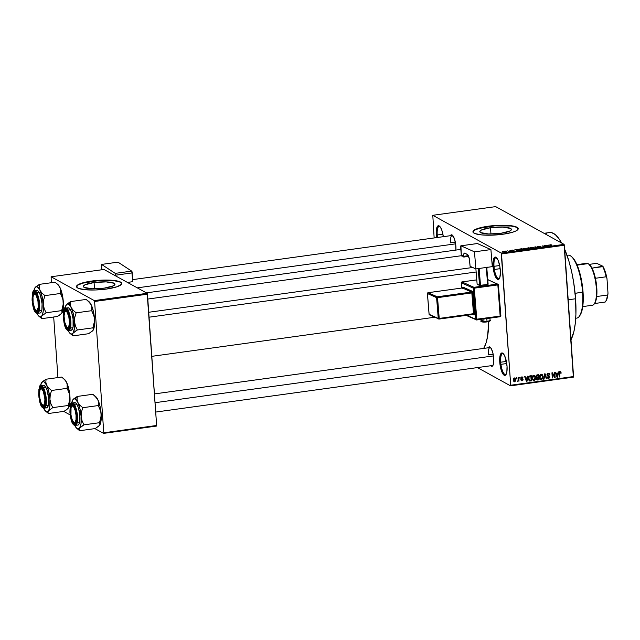 <?xml version="1.0" encoding="UTF-8"?>
<svg xmlns="http://www.w3.org/2000/svg" width="640" height="640" viewBox="0 0 640 640"><rect width="100%" height="100%" fill="white"/><g stroke="black" fill="none" stroke-linecap="round" stroke-linejoin="round"><path stroke-width="0.96" d="M494.008 266.32A10.584 3.184 -97.9 0 0 499.496 278.344A10.584 3.184 82.1 0 1 498.856 278.68A10.584 3.184 82.1 0 1 494.008 266.32L499.68 265.536L494.008 266.32A10.584 3.184 82.1 0 1 495.96 257.704A10.584 3.184 82.1 0 1 496.664 257.856A10.584 3.184 -97.9 0 0 494.008 266.32L493.048 266.28L494.008 266.32M500.328 270.296A11.344 3.416 82.1 0 1 499.232 278.808A11.344 3.416 82.1 0 1 495.576 276.936A11.344 3.416 82.1 0 1 493.048 266.28L493.232 260.472L494.584 257.296L495.92 257.224L498.072 260.208L499.76 265.912L500.416 272.416L499.816 277.536L498.8 279.28L497.464 279.352L495.312 276.376L493.048 266.28A11.344 3.416 82.1 0 1 496.288 257.48A11.344 3.416 82.1 0 1 500.328 270.296M437.232 234.984A10.584 3.184 -97.9 0 0 437.496 237.48A10.584 3.184 82.1 0 1 437.232 234.984L442.904 234.2L437.232 234.984A10.584 3.184 82.1 0 1 439.176 226.376A10.584 3.184 82.1 0 1 439.888 226.52A10.584 3.184 -97.9 0 0 437.232 234.984L436.272 234.952L437.232 234.984M443.32 236.672A11.344 3.416 82.1 0 0 439.504 226.152L439.504 226.152A11.344 3.416 82.1 0 0 436.272 234.952L436.552 237.608A11.344 3.416 82.1 0 1 436.272 234.952L436.792 227.72L437.8 225.968L439.136 225.896L440.592 227.504L441.936 230.56L443.328 236.768M500.712 362.208A10.584 3.184 -97.9 0 0 506.2 374.24A10.584 3.184 82.1 0 1 505.56 374.568A10.584 3.184 82.1 0 1 500.712 362.208L506.392 361.424L500.712 362.208A10.584 3.184 82.1 0 1 502.664 353.6A10.584 3.184 82.1 0 1 503.368 353.744A10.584 3.184 -97.9 0 0 500.712 362.208L499.76 362.176L500.712 362.208M507.04 366.192A11.344 3.416 82.1 0 1 505.936 374.696A11.344 3.416 82.1 0 1 502.28 372.832A11.344 3.416 82.1 0 1 499.76 362.176L499.944 356.368L501.288 353.192L501.928 352.936L503.352 353.72L504.776 356.096L507.04 366.192L506.856 372L505.504 375.176L504.168 375.248L503.448 374.648L502.016 372.264L500.328 366.56L499.76 362.176A11.344 3.416 82.1 0 1 502.992 353.376A11.344 3.416 82.1 0 1 507.04 366.192M490.52 227.72L490.96 234.016L490.52 227.72L502.6 227.08L510.576 228.456L511.384 229.688L509.792 231.048L500.688 233.336A15.848 3.312 176 0 1 479.792 231.632A15.848 3.312 176 0 1 490.52 227.72A15.848 3.312 176 0 1 511.416 229.424A15.848 3.312 176 0 1 500.688 233.336L488.616 233.976L480.632 232.6L479.824 231.368L481.424 230.008L490.52 227.72M518.216 228.8A22.688 4.744 -4 0 0 488.328 226.512L488.304 226.216A22.688 4.744 176 0 1 518.216 228.648A22.688 4.744 176 0 1 502.864 234.248L491.904 235.176L481.808 234.928L474.968 233.576L473.144 232.36L473 231.432L476.36 229.008L486.24 226.528L499.264 225.296L509.36 225.536L517.016 227.272L518.208 228.568L517.912 229.512L515.888 230.976L512.104 232.384L502.864 234.248A22.688 4.744 176 0 1 472.952 231.816A22.688 4.744 176 0 1 488.304 226.216L488.328 226.512A22.688 4.744 -4 0 0 472.976 231.96M455.888 246.272A9.832 2.96 82.1 0 1 455.888 250.08L455.696 244.368L454.488 238.984L452.064 234.944L450.912 235.008L450.368 235.696A9.832 2.96 82.1 0 1 452.384 235.168A9.832 2.96 82.1 0 1 455.888 246.272M487.088 267.36A9.832 2.96 82.1 0 1 486.88 268.84L487.112 267.032M490.616 365.68L491.848 366.36L493.28 364.624L493.728 358.352A9.832 2.96 82.1 0 0 490.224 347.24L490.224 347.24A9.832 2.96 82.1 0 0 488.2 347.776L489.304 346.864L491.16 348.416L492.824 352.728L493.728 358.352A9.832 2.96 82.1 0 1 492.776 365.72A9.832 2.96 82.1 0 1 490.688 365.752M488.376 354.904L493.168 354.24L488.376 354.904A9.072 2.728 82.1 0 1 490.048 347.528A9.072 2.728 82.1 0 1 490.6 347.624M493.04 365.256A9.072 2.728 82.1 0 1 492.528 365.504L155.704 412.064M450.536 242.824L455.336 242.168L450.536 242.824A9.072 2.728 82.1 0 1 452.208 235.448A9.072 2.728 82.1 0 1 452.76 235.544A9.072 2.728 -97.9 0 0 450.536 242.824M568.192 299.784L575.568 298.768A56.712 17.064 -97.9 0 0 564.656 249.2L568.984 261.392L571.6 271.496L573.664 282.272L575.568 298.768L568.192 299.784M550.032 232.504L551.736 232.68L555.304 234.648L558.952 238.696L561.68 243.048A56.712 17.064 -97.9 0 0 549.608 232.544L544.04 233.312M151.8 356.344L434.712 317.232L151.8 356.344M94.072 282.528L94.512 288.824L94.072 282.528L106.152 281.888L114.128 283.264L114.936 284.496L113.344 285.856L104.24 288.136A15.848 3.312 176 0 1 83.344 286.44A15.848 3.312 176 0 1 94.072 282.528A15.848 3.312 176 0 1 114.968 284.224A15.848 3.312 176 0 1 104.24 288.136L92.168 288.784L84.184 287.4L83.376 286.168L84.976 284.816L94.072 282.528M121.768 283.608A22.688 4.744 -4 0 0 91.88 281.32L91.856 281.024A22.688 4.744 176 0 1 121.768 283.456A22.688 4.744 176 0 1 106.416 289.056L95.456 289.976L85.36 289.736L78.52 288.384L76.696 287.16L76.552 286.24L77.952 284.784L81.176 283.344L89.792 281.328L102.816 280.096L112.912 280.344L119.752 281.696L121.576 282.92L121.464 284.32L117.096 286.736L106.416 289.056A22.688 4.744 176 0 1 76.504 286.624A22.688 4.744 176 0 1 91.856 281.024L91.88 281.32A22.688 4.744 -4 0 0 76.528 286.768M432.8 215.304L501.224 253.064L564.088 244.376L495.656 206.616L432.8 215.304L434.144 237.944L432.8 215.304L501.224 253.064L501.52 253.936L564.376 245.248L573.56 376.544L510.704 385.232L501.224 253.064L564.088 244.376L495.656 206.616L432.8 215.304M506.944 250.936L507.4 250.872L506.944 250.936M509.16 250.904L510.216 251.168L508.736 251.336L510.216 251.168L509.16 250.904M510.064 250.504L510.52 250.44L510.064 250.504M511.368 250.416L512.984 249.992L511.792 250.336L514.016 250.592L512.064 250.728L513.608 250.488L511.368 250.416L514.04 250.408L511.368 250.416L512.064 250.04M517.84 249.608L518.2 249.208L518.512 250.336L518.04 250.4L514.888 249.664L517.84 249.608L514.888 249.664L518.04 250.4L518.512 250.336L518.2 249.208L517.84 249.608M523.888 248.408L526.72 249L523.592 249.336L522.784 248.944L523.52 248.472L523.008 249.128L525.632 249.368L526.496 248.632L523.888 248.408M531.36 247.376L534.192 247.968L531.064 248.304L530.24 247.808L530.984 247.44L530.472 248.096L533.096 248.336L533.96 247.6L531.36 247.376M550.312 244.752L551.824 244.912L550.128 244.984L551.456 245.784L549.64 244.984L550.312 244.752L549.848 245.208L551 245.848L550.128 245.008L551.824 244.912L549.848 245.208M548.488 245.376L548.848 244.976L549.168 246.104L548.688 246.168L545.536 245.432L548.488 245.376L545.536 245.432L548.688 246.168L549.168 246.104L548.848 244.976L548.488 245.376M545.92 246.312L544.56 245.568L546.72 246.44L542.952 246.016L543.856 246.832L542.16 245.896L545.92 246.312L542.16 245.896L543.856 246.832L542.952 246.016L546.72 246.44L544.56 245.568L545.92 246.312M537.568 246.856L539.48 246.32L540.568 246.496L538.056 246.808L541.216 246.952L539.152 247.4L540.632 246.936L537.568 246.856L540.368 246.888L538.44 247.248L540.312 247.336L541.144 246.904L538.016 246.792L540.568 246.496L537.472 246.752M535.136 248.04L534.864 246.904L535.312 246.84L538.352 247.592L535.312 246.984L535.616 247.976L535.136 248.04L535.616 247.976L535.312 246.84L534.864 246.904L535.136 248.04M526.688 248.384L528.976 247.72L530.68 248.656L528.24 248.912L526.688 248.384L530.68 248.656L528.976 247.72L526.568 248.256M519.32 249.648L519.272 249.136L521.512 248.752L523.208 249.688L519.376 249.68L523.208 249.688L521.512 248.752L519.048 249.376M504.152 251.584L505.096 251.016L506.84 251.352L505.392 251.808L504.152 251.584L506.048 251.76L506.672 251.232L503.944 251.384M502.664 251.528L503.112 251.464L502.664 251.528M510.512 385.84L573.368 377.152L564.088 244.376L564.376 245.248L501.52 253.936L510.704 385.232L573.56 376.544L573.368 377.152L510.512 385.84L510.704 385.232L510.512 385.84L477.432 367.592L510.512 385.84M516.472 377.736L516.52 378.472L516.976 378.408L516.928 377.672L516.52 378.472L516.976 378.408L516.928 377.672L516.472 377.736M519.592 377.304L519.64 378.04L520.096 377.976L520.04 377.24L519.64 378.04L520.096 377.976L519.592 377.304M527.488 376.208L527.2 377.808L525.632 378.024L525.128 376.536L524.656 376.6L526.464 381.568L526.944 381.496L527.968 376.144L527.488 376.208L527.2 377.808L525.632 378.024L525.128 376.536L524.656 376.6L526.464 381.568L526.944 381.496L527.968 376.144L527.488 376.208M533.984 375.28L535.04 375.92L533.672 375.288L532.432 376.256L532.104 378.176L533.192 380.424L534.04 380.584L533.072 380.048L534.04 380.584L535.608 377.624L534.768 375.624L532.936 375.608L532.112 377.44L532.6 379.848L533.936 380.6L535.28 379.656L535.552 377.168L535.04 375.92L534.064 375.384L534.432 376.064M541.448 374.24L542.504 374.888L541.144 374.256L539.896 375.224L539.576 377.144L540.664 379.392L541.512 379.552L540.536 379.016L541.512 379.552L543.08 376.592L542.24 374.592L540.408 374.568L539.576 376.408L540.064 378.816L541.4 379.568L542.744 378.624L543.024 376.136L542.504 374.888L541.536 374.352L541.896 375.024M548.176 377.904L547.752 378.024L548.728 378.56L549.92 376.96L546.968 374.64L547.416 374.888L548.272 373.88L547.608 373.512L549.904 374.808L549.136 373.4L547.472 373.608L546.96 374.96L547.424 375.928L549.288 376.504L549.384 377.48L548.392 377.96L547.248 377.2L548.16 378.528L549.792 377.776L549.528 376.056L547.424 374.992L548.272 373.88L549.904 374.808L548.904 373.304L548.272 373.272L546.96 374.96L549.464 377.008L548.672 377.952L547.168 377.344M558.136 371.976L557.856 373.568L556.28 373.784L555.776 372.296L555.304 372.368L557.12 377.328L557.592 377.264L558.616 371.904L558.136 371.976L557.856 373.568L556.28 373.784L555.776 372.296L555.304 372.368L557.12 377.328L557.592 377.264L558.616 371.904L558.136 371.976M560.12 372.24L561.192 373.112L560.504 371.664L559.264 372.352L559.432 377.008L559.888 376.944L559.712 372.536L560.352 372.272L560.744 373.24L561.192 373.112L560.88 371.968L560.096 371.632L559.184 373.504L559.432 377.008L559.888 376.944L559.656 372.696L560.368 372.28L559.4 371.744M554.328 372.504L554.616 376.632L552.416 372.768L551.928 372.832L552.288 377.992L552.744 377.936L552.456 373.792L554.664 377.672L555.144 377.6L554.784 372.44L554.328 372.504L554.616 376.632L552.416 372.768L551.928 372.832L552.288 377.992L552.744 377.936L552.456 373.792L554.664 377.672L555.144 377.6L554.784 372.44L554.328 372.504M544.632 373.84L543.568 379.2L544.04 379.136L544.92 374.408L546.312 378.824L546.784 378.76L545.08 373.776L544.632 373.84L543.568 379.2L544.04 379.136L544.92 374.408L546.312 378.824L546.784 378.76L545.08 373.776L544.632 373.84M537.336 374.848L536.096 375.96L536.768 377.736L536.472 379.384L537.192 380.016L539.104 379.816L538.744 374.656L537.336 374.848L536.056 376.56L536.768 377.736L536.352 378.888L537.696 380.016L539.104 379.816L538.744 374.656L537.336 374.848M529.944 375.872L528.616 376.936L528.6 379.816L529.56 381.008L531.64 380.848L531.28 375.688L529.944 375.872C528.696 376.32 528.184 377.264 528.408 378.72L529.64 381.032L531.64 380.848L531.28 375.688L529.944 375.872M521.848 376.92L520.832 378.048L521.16 379.048L522.632 379.648L522.088 380.272L521.016 379.88L521.728 380.8L522.8 380.496L523.08 379.488L521.312 377.888L522.992 377.752L521.848 376.92L520.84 378.288L522.64 379.736L522.088 380.272L521.016 379.88L522.144 380.808L523.096 379.6L521.288 378.128L521.856 377.464L523.048 377.976L521.848 376.92L522.472 377.008M518.288 377.48L517.896 381.384L518.512 380.64L519.008 381.176L518.744 377.416L518.288 377.48L518.392 380.208L517.568 381.24L518.512 380.64L519.008 381.176L518.744 377.416L518.288 377.48M514.552 377.928L513.728 378.456L513.408 379.752L513.64 381.072L514.512 381.816L515.88 380.752L515.616 378.464L514.552 377.928L513.424 380.088L514.824 381.824L515.952 379.704L514.552 377.928L515.168 378.04M103.584 433.384L156.448 426.08L156.64 425.472L103.776 432.784L94.6 301.48L147.456 294.176L156.64 425.472L147.16 293.304L103.968 269.472L51.112 276.776L94.304 300.608L147.16 293.304L103.968 269.472L51.112 276.776L51.296 282.72L51.112 276.776L94.304 300.608L94.6 301.48L94.304 300.608L147.16 293.304L147.456 294.176L94.6 301.48L103.776 432.784L156.64 425.472L156.448 426.08L103.584 433.384L103.776 432.784L103.584 433.384L94.936 428.608L103.584 433.384M63.736 411.392L70.176 414.944L63.736 411.392M57.928 377.576L53.688 317.008L57.928 377.576M121.776 283.664L119.768 281.992L114.624 280.824L98.416 280.632L82.632 283.184L77.976 285.072L76.536 287M483.688 348.4A52.176 15.704 -97.9 0 0 488.768 321.544L487.552 336.528L486.008 343.096L483.688 348.4M570.992 339.784A56.712 17.064 -97.9 0 0 575.568 298.768L575.912 314.392L575.248 323.656L573.896 331.584L570.696 340.304M546.08 234.432L546.832 233.768M518.224 228.864L516.216 227.184L511.072 226.024L494.864 225.824L479.08 228.384L474.424 230.272L472.984 232.2M559.864 371.368L560.224 372.576M559.24 372.472L559.656 372.696L559.24 372.472M559.176 373.144L559.64 373.4L559.176 373.144M559.408 376.68L559.888 376.944L559.408 376.68M560.832 371.904L560.096 371.632M560.184 372.256L560.024 371.632M556.968 376.912L557.592 377.264L556.968 376.912M555.704 373.472L556.28 373.784L555.704 373.472M557.744 374.192L557.28 376.76L555.928 374.064L557.744 374.192L556.864 373.704L557.744 374.192L557.28 376.76L556.48 374.368L557.744 374.192M554.128 376.36L554.152 376.784L554.128 376.36M554.384 377.176L555.144 377.6L554.384 377.176M551.976 373.528L552.456 373.792L551.976 373.528M552.264 377.672L552.744 377.936L552.264 377.672M551.944 373.112L552.28 373.696L551.944 373.112M553.816 376.192L554.616 376.632L553.816 376.192M548.272 373.88L547.816 373.392M546.8 374.96L547.768 375.496L547.416 374.888M549.336 375.92L548.616 375.712M548.672 377.952L547.696 377.072L547.248 377.2L547.928 378.432L548.728 378.56L547.512 378.04M548.544 376.256L549.288 376.504M547.576 375.72L548.152 375.856M547.472 378.032L548.272 377.856M547.744 373.368L548.368 373.96M546.192 378.424L546.784 378.76L546.192 378.424M543.624 378.904L544.04 379.136L543.624 378.904M542.504 374.888L541.96 374.392M541.944 375.152L541.408 374.2M541.464 378.952L539.688 377.896L540.304 378.232L539.56 376.832L540.032 377.096L540.352 375.416L541.192 374.856L540.52 374.488L541.8 374.968L542.584 376.32L542.32 378.376L541.464 378.952L540.304 378.232L540.032 377.096L541.192 374.856L542.624 376.648L541.464 378.952L539.88 378.296M539.336 377.696L540.496 378.416M541.192 374.856L540.832 374.432M538.224 379.328L539.104 379.816L538.224 379.328M536.472 379.496L537.696 380.016L536.528 379.496M536.928 379.928L537.696 380.016M538.504 377.736L538.608 379.28L536.368 378.504L536.8 378.744L537.176 377.968L536.76 377.744L537.648 377.856L536.68 377.32L538.504 377.736L537.616 377.248L538.504 377.736L538.608 379.28L536.8 378.744L537.08 378.024L538.504 377.736M537.816 379.384L536.8 378.744M537.56 377.256L536.056 376.24L536.512 376.488L536.904 375.584L536.392 375.304L537.368 375.456L536.664 375.064L538.336 375.32L538.456 377.128L537.56 377.256L536.512 376.488L536.904 375.584L538.336 375.32L537.448 374.832L538.336 375.32L538.456 377.128L535.92 376.672M535.04 375.92L534.496 375.424M534.472 376.184L533.944 375.232M534 379.984L532.216 378.928L532.84 379.264L532.096 377.872L532.56 378.128L532.72 376.76L533.72 375.888L533.048 375.52L534.328 376L535.12 377.352L534.848 379.408L534 379.984L532.84 379.264L532.56 378.128L533.72 375.888L535.152 377.68L534 379.984L532.408 379.328M531.864 378.728L533.024 379.448M533.72 375.888L533.36 375.464M530.752 380.36L531.64 380.848L530.752 380.36M529.144 380.76L529.64 381.032L529.144 380.76M529.944 376.48L529.312 376.064L530.864 376.352L531.144 380.312L529.472 380.296L528.392 378.408L528.864 378.664L528.544 377.152L530.864 376.352L529.984 375.864L530.864 376.352L531.144 380.312L530.008 380.448L528.848 378.344L529.096 377.016L529.952 376.48M529.68 380.408L528.6 379.824L529.368 379.888M526.312 381.152L526.944 381.496L526.312 381.152M525.056 377.712L525.632 378.024L525.056 377.712M527.096 378.432L526.632 381L525.272 378.304L527.096 378.432L526.208 377.944L527.096 378.432L526.632 381L525.824 378.608L527.096 378.432M522.36 377.6L523.048 377.976L522.36 377.6M521.856 377.464L522.592 378.104M520.856 377.896L521.288 378.128L520.856 377.896M520.832 378.128L521.424 378.456L520.832 378.128M522.648 378.824L521.424 378.456M522.12 379.272L522.008 378.64L523.096 379.6L522.12 379.248M521.592 380.144L521.168 380.272L522.144 380.808L521.128 380.28M521.496 380.712L522.144 380.808M522.088 380.272L521.464 379.752M521.12 379.736L521.672 379.2M521.504 378.912L522.472 379.448L521.504 378.912M521.224 379.096L521.944 379.304M521.072 380.28L521.752 380.032M519.616 377.712L520.096 377.976L519.616 377.712M518.528 380.912L519.008 381.176L518.528 380.912M517.584 381.144L518.016 381.376L517.584 381.144M517.568 381.24L518.016 381.376M516.496 378.144L516.976 378.408L516.496 378.144M515.456 379.432L515.952 379.704L515.456 379.432M514.28 381.136L513.856 381.288L514.824 381.824L513.76 381.296L514.44 381.016M514.2 381.712L514.824 381.824M514.8 381.28L513.408 379.736L513.872 379.992L514.576 378.472L514.008 378.16L515 378.56L515.256 380.984L514.8 381.28L513.872 379.992L514.576 378.472L515.496 379.768L514.8 381.28L513.448 380.68M514.576 378.472L513.984 378M548.928 246.136L548.848 244.976L548.928 246.136M548.536 245.504L548.72 246.16L547.28 245.84L548.536 245.504L547.264 245.68L548.712 246.04L548.536 245.504M538.016 246.792L538.648 246.504M540.68 246.96L540.104 247.232M538.352 247.592L535.312 246.84L538.352 247.592M535.384 248.008L535.312 246.984L535.384 248.008M535.44 248L535.384 247.152L535.44 248M534 248.112L533.96 247.6L534 248.112M530.32 247.696L530.472 248.096M533.504 247.664L532.904 248.36L531.52 248.368L530.728 247.832L531.56 247.48L533.504 247.664L531.248 247.536L530.752 248.216M528.016 248.712L529.52 248.328L530.032 248.744L528.2 248.52M527.136 248.32L529.32 248.224L528.72 247.888L529.328 248.352L527.152 248.504L528.72 247.888L527.312 248.104M526.528 249.144L526.496 248.632L526.528 249.144M522.848 248.728L523.008 249.128M526.032 248.696L525.44 249.392L524.056 249.408L523.264 248.864L524.096 248.52L526.032 248.696L523.784 248.568L523.288 249.248M523.464 249.072L526.288 249.232M519.776 249.584L522.552 249.64L521.256 248.92L522.568 249.776L519.792 249.832L519.544 249.328L521.256 248.92L519.592 249.248L519.568 249.76L519.544 249.328M518.28 250.368L518.2 249.208L518.28 250.368M517.88 249.744L518.072 250.4L516.624 250.072L517.88 249.744L516.616 249.912L518.064 250.28L517.88 249.744M511.792 250.336L512.216 250.144M513.368 250.744L514.04 250.408M513.608 250.488L513.176 250.648M506.216 251.296L504.608 251.744L504.928 251.152L506.368 251.472L504.592 251.52L504.928 251.152M530.936 248.04L533.752 248.2M504.592 251.52L505.88 251.656M575.728 318.248L576.72 318.112A31.76 9.56 -97.9 0 0 582.568 292.272A31.76 9.56 82.1 0 1 579.488 316.088L580.032 315.288A31 9.328 -97.9 0 0 583.04 292.04L575.104 293.304L582.568 292.272A31.76 9.56 -97.9 0 0 568.024 255.192L567.032 255.328M571.976 257.008L571.232 256.384A31.76 9.56 82.1 0 1 582.568 292.272L583.04 292.04A31 9.328 -97.9 0 0 571.976 257.008L574.944 260.712L577.768 266.656L580.864 277.136L582.432 286.032L583.192 294.976L583.088 303.192L582.12 309.976L579.64 315.808M67.024 304.024L66.296 304.816A15.216 4.584 82.1 0 1 68.592 304.176L70.656 301.576L67.024 304.024L65.896 305.56L67.368 303.984L68.592 304.176L71.176 307.512L70.384 304.536L70.656 301.576L67.024 304.024M68.112 328.168A9.072 2.728 -97.9 0 0 69.24 328.056A9.072 2.728 82.1 0 1 68.736 328.312A9.072 2.728 82.1 0 1 68.112 328.168L67.448 329.008L68.112 328.168M66.104 309.832A9.832 2.96 82.1 0 1 66.424 310.048A9.832 2.96 82.1 0 1 69.704 319.016A9.832 2.96 82.1 0 1 68.976 328.528A9.832 2.96 82.1 0 1 67.448 329.008L65.024 324.968L63.624 317.68L64.072 311.408L65.504 309.672L67.368 311.224L68.536 313.872L69.928 321.16L69.48 327.432L68.6 328.944L67.448 329.008A9.832 2.96 82.1 0 1 63.624 317.68A9.832 2.96 82.1 0 1 66.104 309.832M71.104 330.264L72.296 329.336L73.088 326.84L73.056 318.832L71.664 312.616L70.312 309.568L68.864 307.96L66.432 308.296L68.864 307.96A11.344 3.416 -97.9 0 0 68.08 307.784L65.656 308.12A11.344 3.416 82.1 0 1 66.432 308.296A11.344 3.416 82.1 0 1 70.736 320.136A11.344 3.416 82.1 0 1 68.76 330.592A11.344 3.416 82.1 0 1 67.976 330.424A0.456 0.424 -61.1 0 1 67.52 330.04C65.912 329.736 64.496 325.552 63.28 317.488C63.424 310.176 64.336 307.28 66.032 308.8A0.456 0.424 -61.1 0 1 66.432 308.296L65.656 308.12L64.504 309.104M88.6 301.416L91.176 304.752A15.216 4.584 -97.9 0 0 89.088 301.752L86.216 299.424L70.656 301.576L86.216 299.424L90.296 303.288L91.728 306.232L91.696 310.688L76.144 312.84L73.216 310.336L71.176 307.512L73.344 313.936L74.52 321.72L74.832 317.216L76.144 312.84L91.696 310.688L93.592 314.632L94.52 318.952L94.208 323.456L92.896 327.832L77.344 329.984L75.448 326.04L74.52 321.72L74.384 328.784L72.976 333.224L77.344 329.984L92.896 327.832L93.456 329.032L92.976 330.464L88.608 333.712L73.056 335.856L72.496 334.656L72.976 333.224L71.304 334.096L70.024 333.392L68.096 330.536L68.96 331.968M71.504 334.64L73.056 335.856L72.496 334.656L72.976 333.224A15.216 4.584 82.1 0 1 70.176 333.528L73.056 335.856L88.608 333.712L92.464 331.008M93.048 330.368L93.04 330.368A15.216 4.584 -97.9 0 0 93.048 330.368A15.216 4.584 -97.9 0 0 94.52 318.952A15.216 4.584 -97.9 0 0 91.176 304.752L93.344 311.168L94.52 318.952L94.384 326.016L92.976 330.464M65.024 308.36L66.296 304.816A15.216 4.584 82.1 0 0 66.224 304.92A15.216 4.584 82.1 0 0 65.024 308.36M68.76 330.592L70.536 327.832L70.616 319.136L66.432 308.296A0.456 0.424 118.9 0 0 66.032 308.8C67.64 309.104 69.056 313.288 70.272 321.344C70.128 328.656 69.216 331.552 67.52 330.04L68.8 329.968L69.776 328.296L70.272 321.344L68.104 311.656L66.728 309.376L65.368 308.624L64.216 309.512L63.456 311.912L63.28 317.488L64.832 325.568L67.52 330.04A0.456 0.424 118.9 0 0 67.728 330.376L71.184 330.256A11.344 3.416 -97.9 0 0 73.168 319.8A11.344 3.416 -97.9 0 0 68.864 307.96L67.528 308.032M65.2 311.384A9.072 2.728 82.1 0 1 66.248 310.328A9.072 2.728 82.1 0 1 66.808 310.432A9.072 2.728 -97.9 0 0 65.2 311.384A9.072 2.728 82.1 0 1 66.248 310.328A9.072 2.728 82.1 0 1 66.808 310.432A9.072 2.728 -97.9 0 0 65.456 310.912L64.912 311.712A8.32 2.504 82.1 0 1 67.92 313.792A8.32 2.504 82.1 0 1 69.504 322.88L70 322.992L69.504 322.88L68.624 327.16L67.712 327.656L66.656 326.904L64.768 322.264L64.048 315.96A8.32 2.504 82.1 0 1 64.912 311.712M70.176 333.528A15.216 4.584 82.1 0 1 68.096 330.536M75.936 330.808L77.344 329.984L75.448 326.04L74.52 321.72A15.216 4.584 82.1 0 1 72.976 333.224L75.936 330.808M71.176 307.512A15.216 4.584 82.1 0 1 74.52 321.72L74.832 317.216L76.144 312.84L73.216 310.336L71.176 307.512L70.384 304.536L70.656 301.576L68.592 304.176A15.216 4.584 82.1 0 1 71.176 307.512M87.76 300.64L91.176 304.752L91.968 307.728L91.696 310.688L94.2 316.744L94.512 321.216L92.896 327.832L93.376 329.712M148.72 312.272L472.696 267.488L148.72 312.272M67.072 327.344A8.32 2.504 82.1 0 1 64.048 315.96L64.936 311.68L65.84 311.176L66.896 311.928L68.792 316.568L69.504 322.88A8.32 2.504 82.1 0 1 67.072 327.344L67.816 327.968A9.072 2.728 -97.9 0 0 69.24 328.056A9.072 2.728 82.1 0 1 68.736 328.312A9.072 2.728 82.1 0 1 67.432 327.576M33.992 294.168A9.072 2.728 82.1 0 1 35.04 293.112A9.072 2.728 82.1 0 1 35.6 293.216A9.072 2.728 -97.9 0 0 33.992 294.168A9.072 2.728 82.1 0 1 35.04 293.112A9.072 2.728 82.1 0 1 35.6 293.216A9.072 2.728 -97.9 0 0 34.256 293.688L33.712 294.488A8.32 2.504 82.1 0 1 38.016 301.592L38.464 301.52L38.016 301.592L36.44 295.952L35.384 294.368L34.352 293.976L32.984 296.816L33.128 302.808A8.32 2.504 82.1 0 1 33.712 294.488M137.28 287.848L455.624 243.84L137.28 287.848M35.872 310.128A8.32 2.504 82.1 0 1 33.128 302.808L34.704 308.448L35.76 310.032L36.792 310.424L38.16 307.584L38.016 301.592A8.32 2.504 82.1 0 1 35.872 310.128L36.608 310.752A9.072 2.728 -97.9 0 0 38.04 310.84A9.072 2.728 82.1 0 1 37.528 311.088A9.072 2.728 82.1 0 1 36.232 310.36M76.304 413.6L75.848 413.672A8.32 2.504 82.1 0 1 73.712 422.208A8.32 2.504 82.1 0 1 70.968 414.888L72.056 419.352L73.6 422.112L75.08 422.224L76 419.664L76.04 415.288L75.2 410.568L73.752 407.104L72.688 406.096L71.736 406.328L71.04 407.776L70.968 414.888A8.32 2.504 82.1 0 1 71.544 406.568A8.32 2.504 82.1 0 1 75.848 413.672L76.304 413.6M73.712 422.208L74.448 422.824A9.072 2.728 -97.9 0 0 75.872 422.92A9.072 2.728 82.1 0 1 75.368 423.168A9.072 2.728 82.1 0 1 74.072 422.44M493.464 355.92L155.048 402.704L493.464 355.92M71.832 406.248A9.072 2.728 82.1 0 1 72.88 405.192A9.072 2.728 82.1 0 1 73.44 405.296A9.072 2.728 -97.9 0 0 71.832 406.248A9.072 2.728 82.1 0 1 72.88 405.192A9.072 2.728 82.1 0 1 73.44 405.296A9.072 2.728 -97.9 0 0 72.088 405.768L71.544 406.568M45.432 400.632L44.928 400.52A8.32 2.504 82.1 0 1 42.504 404.984A8.32 2.504 82.1 0 1 39.48 393.6L40.008 390.024L40.792 388.912L41.792 389.04L43.36 391.464L44.904 398.992L44.68 403.12L43.624 405.208L42.624 405.08L41.048 402.656L39.872 398.344L39.48 393.6A8.32 2.504 82.1 0 1 40.344 389.352A8.32 2.504 82.1 0 1 43.344 391.44A8.32 2.504 82.1 0 1 44.928 400.52L45.432 400.632L44.912 405.072L44.032 406.584L42.872 406.648A9.832 2.96 82.1 0 1 39.048 395.32A9.832 2.96 82.1 0 1 41.536 387.472L42.792 388.864L44.456 393.184L45.432 400.64M42.504 404.984L43.248 405.608A9.072 2.728 -97.9 0 0 44.672 405.704A9.072 2.728 82.1 0 1 44.16 405.952A9.072 2.728 82.1 0 1 42.864 405.224M40.624 389.032A9.072 2.728 82.1 0 1 41.68 387.976A9.072 2.728 82.1 0 1 42.232 388.072A9.072 2.728 -97.9 0 0 40.624 389.032A9.072 2.728 82.1 0 1 41.68 387.976A9.072 2.728 82.1 0 1 42.232 388.072A9.072 2.728 -97.9 0 0 40.888 388.552L40.344 389.352M585.304 264.008A21.176 6.368 82.1 0 1 588.072 263.624A21.176 6.368 -97.9 0 0 586.616 263.304L576.944 264.64M577.152 265.136L588.072 263.624L577.152 265.136M588.84 264.264L591.992 268.136A20.416 6.144 82.1 0 1 595.416 278.272L596.784 287.792L596.696 296.52A20.416 6.144 -97.9 0 0 595.416 278.272A20.416 6.144 -97.9 0 0 591.992 268.136A20.416 6.144 -97.9 0 0 589.496 264.72A20.416 6.144 -97.9 0 0 589.136 264.448M582.736 306.592L592.416 305.256A21.176 6.368 -97.9 0 0 596.112 285.728A21.176 6.368 -97.9 0 0 588.072 263.624A21.176 6.368 82.1 0 1 588.76 264.104A21.176 6.368 82.1 0 1 595.832 283.408A21.176 6.368 82.1 0 1 594.264 303.904A21.176 6.368 82.1 0 1 590.96 304.936M594.264 303.904L594.808 303.104A20.416 6.144 -97.9 0 0 596.696 296.52A20.416 6.144 82.1 0 1 594.528 303.472M594.512 303.536L605.184 302.056A20.416 6.144 -97.9 0 0 607.408 295.04L596.696 296.52L607.408 295.04A20.416 6.144 82.1 0 1 605.52 301.624A20.416 6.144 82.1 0 1 605.184 302.056L594.512 303.536M605.52 301.624L606.064 300.824A19.664 5.92 -97.9 0 0 608 293.192L606.968 278.44L606.128 276.792L595.416 278.272L606.128 276.792A20.416 6.144 -97.9 0 0 602.712 266.648L605.176 271.504L606.968 278.44A19.664 5.92 -97.9 0 0 602.848 266.232L596.704 263.336L589.104 264.392L596.704 263.336L602.848 266.232L591.992 268.136L602.712 266.648A20.416 6.144 82.1 0 1 606.128 276.792L606.968 278.44L608 293.192L607.072 298.624L606.048 300.848M56.552 283.424L55.008 282.208L39.456 284.352L55.008 282.208L57.928 284.704L59.976 287.528A15.216 4.584 -97.9 0 0 57.888 284.536L56.44 283.32L59.088 286.072L60.52 289.008L60.488 293.472L44.936 295.624L42.016 293.12L39.968 290.296L39.184 287.32L39.456 284.352L35.816 286.808L34.696 288.336L36.16 286.768L37.392 286.96L39.968 290.296L42.136 296.712L43.312 304.504L43.624 300L44.936 295.624L60.488 293.472L63 299.528L63.304 304L61.688 310.616L62.168 312.496L60.056 314.84L57.408 316.488L41.856 318.64L41.288 317.44L41.768 316.008A15.216 4.584 82.1 0 1 39.464 316.648L41.856 318.64L41.288 317.44L41.768 316.008L46.136 312.76L61.688 310.616L46.136 312.76L44.24 308.824L43.312 304.504L43.176 311.56L42.224 315.224L41.256 316.552L40.096 316.88L38.168 315.448L36.888 313.312L37.752 314.752M34.904 292.608L37.328 296.648L38.728 303.944L38.28 310.208L37.4 311.728L36.24 311.792A9.832 2.96 82.1 0 1 32.416 300.456A9.832 2.96 82.1 0 1 34.904 292.608L35.528 293.136L34.904 292.608A9.832 2.96 82.1 0 1 35.216 292.832A9.832 2.96 82.1 0 1 38.504 301.792A9.832 2.96 82.1 0 1 37.776 311.312A9.832 2.96 82.1 0 1 36.24 311.792L33.816 307.752L32.416 300.456L32.864 294.192L33.744 292.672L34.904 292.608M36.904 310.952L36.24 311.792L36.904 310.952A9.072 2.728 -97.9 0 0 38.04 310.84A9.072 2.728 82.1 0 1 37.528 311.088A9.072 2.728 82.1 0 1 36.904 310.952M36.776 313.208C38.536 314.784 39.496 311.768 39.64 304.152C38.376 295.752 36.904 291.4 35.224 291.08A0.456 0.424 118.9 0 0 34.832 291.576C36.44 291.888 37.848 296.072 39.064 304.128C38.928 311.44 38.008 314.336 36.312 312.824A0.456 0.424 118.9 0 0 36.52 313.16A0.456 0.424 -61.1 0 1 36.312 312.824L37.592 312.752L38.568 311.072L39.088 308.048L38.856 302.016L36.896 294.44L35.528 292.16L34.16 291.408L33.016 292.296L32.256 294.696L32.288 302.384L33.624 308.344L36.312 312.824C34.704 312.512 33.296 308.328 32.08 300.272C32.216 292.96 33.136 290.064 34.832 291.576A0.456 0.424 -61.1 0 1 35.224 291.08A11.344 3.416 82.1 0 1 39.536 302.92A11.344 3.416 82.1 0 1 37.552 313.376A11.344 3.416 82.1 0 1 36.776 313.208A0.456 0.424 -61.1 0 1 36.52 313.16L39.984 313.04A11.344 3.416 -97.9 0 0 41.96 302.584A11.344 3.416 -97.9 0 0 37.656 290.744L36.32 290.816M40.304 317.416L39.464 316.648A15.216 4.584 82.1 0 1 38.976 316.312L41.856 318.64L57.408 316.488L61.256 313.784M57.392 284.192L59.336 286.352L60.576 288.904L62.88 297.8L63.336 307.208L61.768 313.248M33.824 291.144L35.088 287.6A15.216 4.584 82.1 0 1 39.968 290.296L39.184 287.32L39.456 284.352L35.088 287.6A15.216 4.584 82.1 0 0 35.016 287.696A15.216 4.584 82.1 0 0 33.824 291.144M39.896 313.048L41.096 312.12L41.888 309.624L42.072 303.816L40.456 295.4L39.104 292.352L37.656 290.744A11.344 3.416 -97.9 0 0 36.88 290.568L34.448 290.904A11.344 3.416 82.1 0 1 35.224 291.08L34.448 290.904L33.296 291.888M38.976 316.312A15.216 4.584 82.1 0 1 36.888 313.32M43.312 304.504A15.216 4.584 82.1 0 1 41.768 316.008L46.136 312.76L44.24 308.824L43.312 304.504L43.624 300L44.936 295.624L42.016 293.12L39.968 290.296A15.216 4.584 82.1 0 1 43.312 304.504M61.84 313.144L61.84 313.152A15.216 4.584 -97.9 0 0 61.84 313.144A15.216 4.584 -97.9 0 0 63.312 301.736L63 306.24L61.688 310.616L62.168 312.496M63.312 301.736A15.216 4.584 -97.9 0 0 59.976 287.528L60.76 290.512L60.488 293.472L62.384 297.416L63.312 301.736M73.656 398.888L72.928 399.68A15.216 4.584 82.1 0 1 75.232 399.04L77.296 396.432L73.656 398.888L72.528 400.416L74 398.848L75.232 399.04L77.808 402.376L77.024 399.4L77.296 396.432L73.656 398.888M74.744 423.032A9.072 2.728 -97.9 0 0 75.872 422.92A9.072 2.728 82.1 0 1 75.368 423.168A9.072 2.728 82.1 0 1 74.744 423.032L74.08 423.872L74.744 423.032M72.736 404.688A9.832 2.96 82.1 0 1 73.056 404.912A9.832 2.96 82.1 0 1 76.344 413.872A9.832 2.96 82.1 0 1 75.616 423.392A9.832 2.96 82.1 0 1 74.08 423.872L71.656 419.832L70.256 412.536L70.704 406.264L72.136 404.536L73.368 405.216L74.608 407.272L76.568 416.016L76.112 422.288L75.24 423.808L74.08 423.872A9.832 2.96 82.1 0 1 70.256 412.536A9.832 2.96 82.1 0 1 72.736 404.688M77.736 425.128L78.936 424.2L79.72 421.704L79.688 413.696L78.296 407.48L76.944 404.432L75.496 402.816L73.064 403.152L75.496 402.816A11.344 3.416 -97.9 0 0 74.712 402.648L72.288 402.984A11.344 3.416 82.1 0 1 73.064 403.152A11.344 3.416 82.1 0 1 77.368 414.992A11.344 3.416 82.1 0 1 75.392 425.456A11.344 3.416 82.1 0 1 74.616 425.288A0.456 0.424 -61.1 0 1 74.152 424.904C72.544 424.592 71.128 420.408 69.912 412.352C70.056 405.04 70.976 402.144 72.664 403.656A0.456 0.424 -61.1 0 1 73.064 403.152L72.288 402.984L71.136 403.968M95.232 396.272L97.808 399.608A15.216 4.584 -97.9 0 0 95.72 396.616L92.848 394.288L77.296 396.432L92.848 394.288L96.928 398.152L98.36 401.088L98.328 405.552L82.776 407.704L79.856 405.2L77.808 402.376L79.976 408.792L81.152 416.576L81.464 412.08L82.776 407.704L98.328 405.552L100.224 409.496L101.152 413.816L100.84 418.312L99.528 422.696L83.976 424.84L82.08 420.904L81.152 416.576L81.016 423.64L79.608 428.088L83.976 424.84L99.528 422.696L100.088 423.896L99.608 425.32L95.24 428.568L79.688 430.72L79.128 429.52L79.608 428.088L77.936 428.952L76.656 428.248L74.728 425.392L75.592 426.832M78.136 429.496L79.688 430.72L79.128 429.52L79.608 428.088A15.216 4.584 82.1 0 1 76.816 428.384L79.688 430.72L95.24 428.568L99.096 425.864M99.68 425.224L99.672 425.232A15.216 4.584 -97.9 0 0 99.68 425.224A15.216 4.584 -97.9 0 0 101.152 413.816A15.216 4.584 -97.9 0 0 97.808 399.608L99.976 406.032L101.152 413.816L101.016 420.88L99.608 425.32A15.216 4.584 -97.9 0 0 99.608 425.32L100.008 424.576L99.608 425.32M71.664 403.224L72.928 399.68A15.216 4.584 82.1 0 0 72.856 399.776A15.216 4.584 82.1 0 0 71.664 403.224M74.616 425.288C76.376 426.864 77.336 423.848 77.48 416.232C76.216 407.832 74.744 403.472 73.064 403.152A0.456 0.424 118.9 0 0 72.664 403.656C74.28 403.968 75.688 408.152 76.904 416.208C76.768 423.52 75.848 426.416 74.152 424.904L75.432 424.832L76.408 423.152L76.984 418.24L76.696 414.096L74.736 406.52L73.36 404.24L72 403.488L70.416 405.408L69.912 412.352L71.464 420.424L74.152 424.904A0.456 0.424 118.9 0 0 74.36 425.24L77.824 425.12A11.344 3.416 -97.9 0 0 79.8 414.656A11.344 3.416 -97.9 0 0 75.496 402.816L74.16 402.896M76.816 428.384A15.216 4.584 82.1 0 1 74.728 425.4M82.568 425.672L83.976 424.84L82.08 420.904L81.152 416.576A15.216 4.584 82.1 0 1 79.608 428.088L82.568 425.672M77.808 402.376A15.216 4.584 82.1 0 1 81.152 416.576L81.464 412.08L82.776 407.704L79.856 405.2L77.808 402.376L77.024 399.4L77.296 396.432L75.232 399.04A15.216 4.584 82.1 0 1 77.808 402.376M94.392 395.504L97.808 399.608L98.6 402.584L98.328 405.552L100.832 411.608L101.144 416.08L99.528 422.696L100.008 424.576M63.192 378.28L61.64 377.064L46.088 379.216L61.64 377.064L64.56 379.568L66.608 382.392A15.216 4.584 -97.9 0 0 64.52 379.4L63.072 378.184L65.72 380.936L67.16 383.872L67.12 388.328L51.568 390.48L48.648 387.984L46.608 385.16L45.816 382.176L46.088 379.216L42.448 381.664L41.328 383.2L42.792 381.632L44.024 381.824L46.608 385.16L48.776 391.576L49.944 399.36L50.256 394.856L51.568 390.48L67.12 388.328L69.632 394.392L69.944 398.856L68.32 405.472L68.8 407.36L66.688 409.704L64.04 411.352L48.488 413.504L47.92 412.304L48.4 410.872A15.216 4.584 82.1 0 1 46.104 411.512L48.488 413.504L47.92 412.304L48.4 410.872L52.768 407.624L68.32 405.472L52.768 407.624L50.872 403.68L49.944 399.36L49.808 406.424L48.856 410.088L47.888 411.416L46.728 411.736L44.8 410.312L43.52 408.176L44.392 409.608M43.536 405.816L42.872 406.648L41.008 404.064L39.24 397.224L39.208 390.288L40.376 387.536L42.16 387.992L41.536 387.472A9.832 2.96 82.1 0 1 41.856 387.696L41.856 387.696A9.832 2.96 82.1 0 1 45.136 396.656A9.832 2.96 82.1 0 1 44.408 406.176A9.832 2.96 82.1 0 1 42.872 406.648L43.536 405.816A9.072 2.728 -97.9 0 0 44.672 405.704A9.072 2.728 82.1 0 1 44.16 405.952A9.072 2.728 82.1 0 1 43.536 405.816M43.408 408.064C45.176 409.648 46.128 406.624 46.272 399.008C45.008 390.616 43.536 386.256 41.864 385.936A0.456 0.424 118.9 0 0 41.464 386.44C43.072 386.744 44.488 390.928 45.696 398.992C45.56 406.304 44.64 409.2 42.952 407.68A0.456 0.424 118.9 0 0 43.152 408.016A0.456 0.424 -61.1 0 1 42.952 407.68L44.232 407.616L45.2 405.936L45.72 402.904L45.488 396.88L43.528 389.304L42.16 387.016L40.792 386.264L39.648 387.16L38.888 389.56L38.92 397.24L40.88 404.824L42.952 407.68C41.336 407.376 39.928 403.192 38.712 395.136C38.848 387.824 39.768 384.92 41.464 386.44A0.456 0.424 -61.1 0 1 41.864 385.936A11.344 3.416 82.1 0 1 46.168 397.776A11.344 3.416 82.1 0 1 44.184 408.24A11.344 3.416 82.1 0 1 43.408 408.064A0.456 0.424 -61.1 0 1 43.152 408.016M46.528 407.912L48.184 405.912L48.704 398.672L47.088 390.264L45.744 387.216L44.288 385.6A11.344 3.416 -97.9 0 0 43.512 385.432L41.08 385.768A11.344 3.416 82.1 0 1 41.864 385.936L41.08 385.768C38.184 381.76 37.504 405.728 43.16 408.024L46.616 407.904A11.344 3.416 -97.9 0 0 48.592 397.44A11.344 3.416 -97.9 0 0 44.288 385.6L42.952 385.672M46.936 412.28L46.104 411.512A15.216 4.584 82.1 0 1 45.608 411.168L48.488 413.504L64.04 411.352L67.888 408.648M64.024 379.056L65.328 380.256L67.216 383.76L69.512 392.664L69.976 402.072L68.408 408.104A15.216 4.584 -97.9 0 0 68.408 408.104L68.8 407.36L68.408 408.104M40.456 386.008L41.72 382.464A15.216 4.584 82.1 0 1 46.608 385.16L45.816 382.176L46.088 379.216L41.72 382.464A15.216 4.584 82.1 0 0 41.656 382.56A15.216 4.584 82.1 0 0 40.456 386.008M41.08 385.768L39.936 386.752M45.608 411.168A15.216 4.584 82.1 0 1 43.52 408.176M49.944 399.36A15.216 4.584 82.1 0 1 48.4 410.872L52.768 407.624L50.872 403.68L49.944 399.36L50.256 394.856L51.568 390.48L48.648 387.984L46.608 385.16A15.216 4.584 82.1 0 1 49.944 399.36M68.472 408.008L68.472 408.008A15.216 4.584 -97.9 0 0 68.472 408.008A15.216 4.584 -97.9 0 0 69.944 396.592L69.632 401.096L68.32 405.472L68.8 407.36M69.944 396.592A15.216 4.584 -97.9 0 0 66.608 382.392L67.392 385.368L67.12 388.328L69.016 392.272L69.944 396.592M132.76 281.68L131.768 271.192L117.984 262.152L131.664 271.104L115.24 273.376L101.56 264.424L117.984 262.152L101.56 264.424L115.24 273.376L115.864 276.032L115.816 275.16L132.24 272.888L132.76 281.68L127.432 282.416L132.76 281.68M101.872 269.76L101.56 264.424L101.872 269.76M115.816 275.16L132.24 272.888A1.512 0.456 -97.9 0 0 131.664 271.104L115.24 273.376A1.512 0.456 82.1 0 1 115.816 275.16M482.112 321.424A3.784 0.664 -4.6 0 0 482.936 322.056A3.784 0.664 -4.6 0 0 486.848 321.92L487.024 321.288A4.536 0.8 175.4 0 1 481.072 321.056A4.536 0.8 175.4 0 1 484.136 319.992M480.928 319.376L481.056 321.008A4.536 0.8 -4.6 0 0 487.024 321.288L486.808 318.568L487.024 321.288A4.536 0.8 -4.6 0 0 490.104 320.272C490.848 320.768 489.776 321.32 486.888 321.928L486.128 322.008M476.784 279.864L461.904 281.92L461.288 282.768L461.944 281.928L473.976 287.312L461.944 281.928L476.784 279.88L461.944 281.928A0.76 0.712 114.1 0 0 461.288 282.768L461.72 288.048L461.288 282.768L473.32 288.16L475.848 319.32L466.744 315.24L476.624 319.96A0.76 0.712 -65.9 0 1 475.848 319.32L476.624 319.96L476.8 319.328L474.28 288.168L497.848 284.904L500.376 316.064L475.848 319.32L476.8 319.328L474.28 288.168L473.32 288.16L475.848 319.32M439.128 319.048L473.696 314.368A0.76 0.712 -65.9 0 1 474.104 314.96L472.848 314.4L474.192 314.976L474.48 313.976L472.464 291.592L463.032 287.128L462.664 287.84M461.368 255.984A9.072 2.728 82.1 0 1 461.984 255.624A9.072 2.728 82.1 0 1 463.776 257.056L468.656 256.384L463.776 257.056L463.712 256.32A3.784 1.136 82.1 0 1 464.4 253.112A3.784 1.136 82.1 0 1 464.616 253.144L467.264 254.336A6.048 1.824 82.1 0 1 469.672 261.128L470.088 266.32L475.864 268.912L492.296 266.64L490.912 249.576L474.48 251.848L475.864 268.912L470.088 266.32L469.336 258.792L467.648 254.616L464.384 253.112L463.744 254.344L463.776 257.056L461.904 255.64M460.92 245.8A1.512 0.456 82.1 0 1 461.008 245.808L477.432 243.536A1.512 0.456 -97.9 0 0 477.344 243.528L460.92 245.8A1.512 0.456 82.1 0 0 460.64 247.08L461.344 255.712L460.912 245.8L474.48 251.848L461.008 245.808L477.432 243.536L490.912 249.576L477.344 243.528A1.512 0.456 -97.9 0 0 477.264 243.56M474.48 251.848L490.912 249.576L492.296 266.64L475.864 268.912L474.48 251.848M463.712 256.32L468.352 255.68L463.712 256.32M488.128 284.232L486.76 267.4L488.128 284.232L487.648 284.44L480.504 285.424L479.136 268.456L480.504 285.424L477.144 284.336L475.896 268.904L477.144 284.336L479.552 285.416L478.192 268.584L479.552 285.416L487.648 284.44L486.272 267.472L487.648 284.44L488.128 284.232M473.976 287.312L497.552 284.056L487.752 279.672L497.552 284.056L473.976 287.312L473.32 288.16A0.76 0.712 -65.9 0 1 473.976 287.312L474.28 288.168L473.976 287.312M438.264 318.416L439.04 319.056L439.224 318.424L438.264 318.416L439.04 319.056A0.76 0.712 -65.9 0 1 438.264 318.416L439.224 318.424L437.536 297.648L471.824 292.912L473.512 313.68L439.224 318.424L437.536 297.648L427.44 293.544L429.12 314.32L438.264 318.416L436.584 297.64L438.264 318.416L429.12 314.32L427.4 293.512L429.08 314.28L429.592 314.112M437.24 296.8L428.096 292.704L462.384 287.968L471.528 292.064L437.24 296.8L428.096 292.704L427.44 293.544L428.096 292.704L427.44 293.544L436.584 297.64A0.76 0.712 -65.9 0 1 437.24 296.8L436.584 297.64L437.536 297.648L437.24 296.8L437.536 297.648L471.824 292.912L471.528 292.064L437.24 296.8M485.384 322.072L482.8 322.04M482.376 321.968L481.904 321.76M489.4 321.128L488.12 321.688M490.088 320.224A4.536 0.8 175.4 0 1 487.024 321.288L486.888 321.928C482.256 322.2 480.312 321.896 481.056 321.008M429.112 314.24L429.528 314.912A0.76 0.712 114.1 0 1 429.12 314.32L429.896 314.96L429.12 314.32M427.4 293.512L428.096 292.704A0.76 0.712 114.1 0 0 427.44 293.544M428.096 292.704L462.296 287.976M439.04 319.056L439.224 318.424L439.04 319.056M462.664 287.864A1.512 0.456 82.1 0 1 463.032 287.128A0.76 0.712 -65.9 0 1 462.384 287.968L428.048 292.696M473.328 314.32L473.512 313.68L439.224 318.424M462.384 287.968A0.76 0.712 114.1 0 0 463.032 287.128L472.184 291.216A0.76 0.712 -65.9 0 1 471.528 292.064L462.384 287.968M429.528 314.912L439.088 319.064L473.376 314.328L473.512 313.68L474.464 313.696A1.512 0.456 82.1 0 1 474.104 314.96A0.76 0.712 114.1 0 0 473.408 314.312M472.184 291.216A1.512 0.456 82.1 0 1 472.784 292.92L471.824 292.912L471.528 292.064A0.76 0.712 114.1 0 0 472.184 291.216M474.464 313.696L473.512 313.68L471.824 292.912L472.784 292.92L474.464 313.696M461.944 281.928L461.248 282.728L461.68 288.048M476.704 319.952L500.24 316.712L500.376 316.064L476.8 319.328M461.288 282.768L473.32 288.16L497.848 284.904L500.192 316.704M500.848 315.864L500.376 316.064L500.888 315.896L498.328 284.784M500.288 316.68A0.76 0.712 114.1 0 0 500.856 315.944M497.848 284.904L498.368 284.736L497.848 284.904L497.552 284.056L497.848 284.904L498.328 284.704L497.552 284.056A0.76 0.712 -65.9 0 1 498.328 284.704L497.552 284.056M493.432 269.6L500.176 268.664M146.376 292.864L460.832 249.4M549.184 376.424L548.208 375.888M537.12 379.36L536.144 378.824M522.256 377.52L521.28 376.984M521.456 378.48L520.488 377.944M521.736 380.224L520.768 379.688M72.904 327.728L70.48 328.064M65.656 308.12C62.76 304.112 62.072 328.08 67.728 330.376M70.424 309.752L67.992 310.088M147.8 299.056L463.672 255.392M149.064 317.2L476.144 271.992M452.616 235.392L132.64 279.624M39.216 292.536L36.784 292.872M41.704 310.512L39.272 310.848M506.752 363.536L499.992 364.472M79.536 422.592L77.112 422.928M490.048 347.528L154.432 393.92M77.056 404.616L74.624 404.952M45.904 405.712L48.336 405.376M43.424 387.736L45.848 387.4M588.76 264.104L589.496 264.72M34.448 290.904C31.552 286.896 30.872 310.864 36.528 313.16M72.288 402.984C69.392 398.976 68.712 422.944 74.36 425.24M489.928 318.136L490.104 320.272M462.336 287.96L462.752 287.696L462.712 288.432M487.744 279.552L498.368 284.736L500.888 315.896L500.24 316.712L476.664 319.968L466.048 315.336M461.904 281.92L461.248 282.728"/></g></svg>
